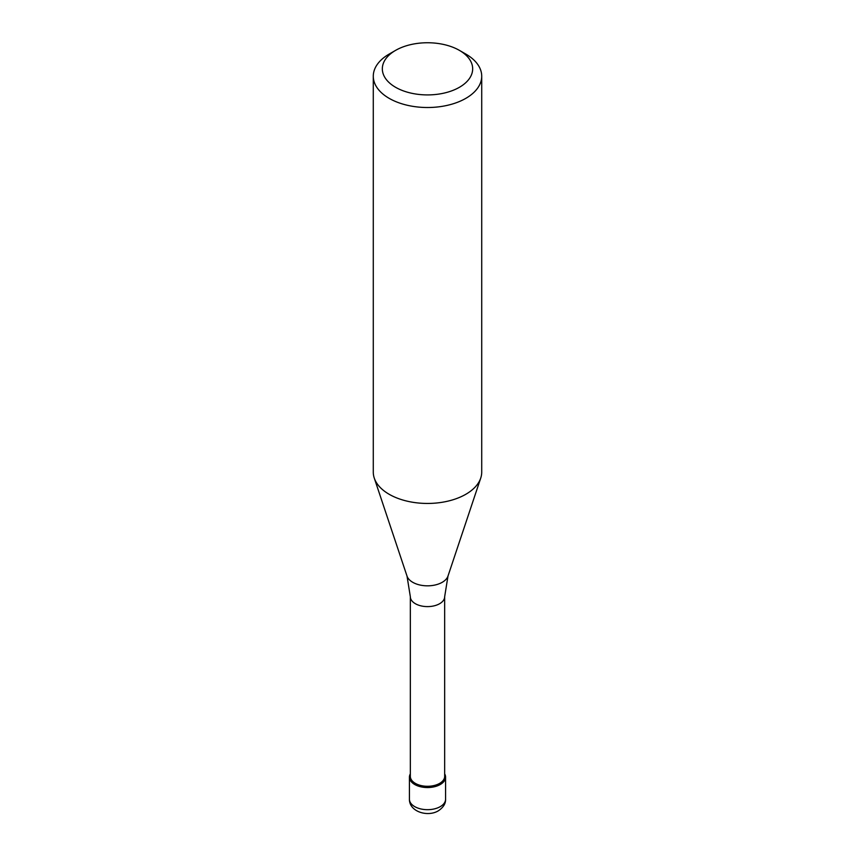 <?xml version="1.0" encoding="UTF-8"?>
<svg xmlns="http://www.w3.org/2000/svg" width="855" height="855" viewBox="0 0 855 855"><rect width="100%" height="100%" fill="white"/><g stroke="black" fill="none" stroke-linecap="round" stroke-linejoin="round"><path stroke-width="1.28" d="M440.282 784.495A18.073 10.431 180 0 1 420.585 786.75A18.073 10.431 180 0 1 409.427 777.11A18.073 10.431 180 0 1 410.336 773.861A18.073 10.431 0 0 0 418.031 786.002A18.073 10.431 0 0 0 440.282 784.495A18.073 10.431 0 0 0 444.664 773.861A18.073 10.431 180 0 1 445.573 777.11A18.073 10.431 180 0 1 440.282 784.495M410.336 776.372A17.164 9.907 0 0 0 420.927 785.531A17.164 9.907 0 0 0 439.641 783.383A17.164 9.907 0 0 0 444.664 776.372L444.664 596.694A17.164 9.907 180 0 1 439.641 603.705A17.164 9.907 180 0 1 420.927 605.853A17.164 9.907 180 0 1 410.336 596.694L410.336 776.372M373.282 76.213L373.282 472.142A54.218 31.304 0 0 0 374.266 478.073A54.218 31.304 0 0 0 411.618 502.077A54.218 31.304 0 0 0 465.836 494.276A54.218 31.304 0 0 0 480.734 478.073A54.218 31.304 0 0 0 481.718 472.142L481.718 76.213A54.218 31.304 180 0 1 465.836 98.346A54.218 31.304 180 0 1 406.756 105.133A54.218 31.304 180 0 1 373.282 76.213A54.218 31.304 180 0 1 389.164 54.079L395.555 50.392A45.176 26.088 180 0 1 459.445 50.392A45.176 26.088 180 0 1 459.445 87.274A45.176 26.088 180 0 1 395.555 87.274A45.176 26.088 180 0 1 395.555 50.392L389.164 54.079M459.445 50.392L465.836 54.079A54.218 31.304 180 0 1 481.718 76.213M409.427 799.243A18.073 10.431 0 0 0 420.585 808.883A18.073 10.431 0 0 0 440.282 806.628A18.073 10.431 0 0 0 445.573 799.243C445.754 803.572 443.36 807.409 438.412 810.764C427.799 817.327 409.192 811.758 409.427 799.243L409.427 777.11M410.336 596.694L407.012 576.067A20.862 12.045 0 0 0 421.387 585.301A20.862 12.045 0 0 0 442.249 582.298A20.862 12.045 0 0 0 447.988 576.067L444.664 596.694M445.573 777.11L445.573 799.243M447.988 576.067L480.734 478.073M407.012 576.067L374.266 478.073"/></g></svg>
